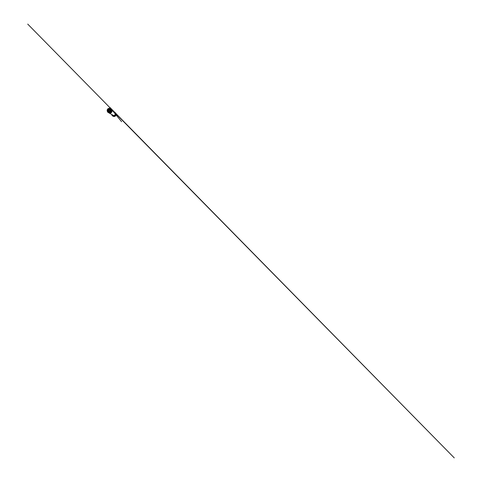 <?xml version="1.0" encoding="UTF-8"?>
<svg xmlns="http://www.w3.org/2000/svg" width="482" height="482" viewBox="0 0 482 482"><rect width="100%" height="100%" fill="white"/><g stroke="black" fill="none" stroke-linecap="round" stroke-linejoin="round"><path stroke-width="0.72" d="M109.613 109.818L108.793 110.221L109.239 111.234L110.059 110.83L109.613 109.818M109.872 108.45L108.149 108.884L107.323 110.486L108.004 112.089L108.805 112.487L110.565 112.071L111.167 111.336L111.228 109.528L109.872 108.45M111.746 114.535C111.872 115.294 112.282 115.843 112.969 116.18C113.824 116.566 114.915 116.307 115.523 115.566C116.138 114.824 116.186 113.704 115.644 112.939L113.8 112.053M113.119 116.24L113.264 116.313C114.083 116.68 115.132 116.439 115.716 115.722C116.307 115.011 116.349 113.939 115.831 113.204L115.8 113.162M115.644 112.939L116.126 114.15L115.68 112.987M115.788 115.373L115.825 115.403C115.445 116.035 114.885 116.379 114.138 116.433L115.788 115.373M109.745 109.095L109.86 108.317L110.294 108.414L109.956 108.203L111.005 108.751L121.609 121.693L109.962 107.468L454.273 457.9L27.727 24.1L115.234 113.095L111.36 109.155L111.945 110.878L111.161 112.42L109.354 113.017L107.576 112.035L107.155 109.974L107.896 108.775L109.956 108.203L109.745 109.095L110.643 109.872L110.143 111.577L108.932 111.83L108.046 111.041L108.131 109.848L109.149 109.083L110.312 109.583M110.589 108.962L110.48 109.294M109.667 109.589L108.589 110.119L108.552 110.95L109.173 111.463L110.264 110.926L110.294 110.095L109.667 109.589M109.143 111.523C108.613 111.408 108.281 110.836 108.432 110.3C108.57 109.763 109.149 109.396 109.673 109.51C110.203 109.619 110.547 110.185 110.402 110.727C110.264 111.276 109.673 111.649 109.143 111.523M109.095 111.595L110.372 110.968L110.408 109.992L109.673 109.402L108.414 110.029L108.372 110.993L109.095 111.595M109.065 111.667L108.197 110.505L108.679 109.565L109.685 109.318L110.571 110.468L110.089 111.42L109.065 111.667M109.01 111.89L110.637 111.095L110.679 109.848L109.745 109.095L108.546 109.396L107.974 110.511L109.01 111.89M108.986 111.938C108.227 111.77 107.757 110.944 107.968 110.179C108.173 109.408 108.998 108.878 109.751 109.04C110.511 109.191 111.005 110.01 110.8 110.794C110.601 111.577 109.745 112.113 108.986 111.938M108.956 111.981L110.715 111.125L110.764 109.775L109.751 108.968L108.462 109.294L107.841 110.492L108.36 111.691L108.956 111.981M108.938 112.029L108.317 111.728L107.787 110.486L108.426 109.245L109.757 108.914L110.806 109.751L110.758 111.143L110.294 111.71L108.938 112.029M108.854 112.342C109.83 112.577 110.938 111.878 111.191 110.866C111.463 109.854 110.818 108.799 109.842 108.607C108.872 108.402 107.805 109.083 107.546 110.071C107.275 111.059 107.878 112.125 108.854 112.342M109.842 108.595L111.107 109.601L111.053 111.282L110.492 111.969L108.848 112.354L107.613 111.324L107.468 110.492L108.233 108.998L109.842 108.595M108.793 112.547L110.601 112.119L111.222 111.36L111.276 109.504L109.884 108.396L108.113 108.842L107.263 110.492L107.968 112.137L108.793 112.547M108.45 112.571L109.083 112.836C109.95 113.035 110.944 112.619 111.45 111.824C111.957 111.029 111.902 109.968 111.336 109.287L111.426 109.342C112.011 110.017 112.083 111.089 111.583 111.896C111.089 112.71 110.077 113.143 109.197 112.933L108.432 112.571C109.287 113.24 110.661 113.053 111.396 112.155C112.143 111.264 112.065 109.878 111.246 109.161L111.222 109.143M108.793 112.68L108.263 112.481C107.106 111.86 106.853 110.167 107.733 109.131C108.589 108.07 110.294 107.998 111.125 109.016C111.704 109.721 111.758 110.812 111.24 111.631C110.715 112.457 109.691 112.89 108.793 112.68M111.33 109.275C111.902 109.956 111.957 111.023 111.456 111.818C110.95 112.613 109.956 113.041 109.083 112.836L108.323 112.511M108.769 112.782L109.444 113.077C110.306 113.282 111.288 112.86 111.776 112.065C112.27 111.276 112.198 110.221 111.619 109.565L111.517 109.456M111.246 109.161L111.619 109.565C112.264 110.294 112.264 111.517 111.595 112.318C110.932 113.125 109.733 113.36 108.89 112.86L108.408 112.553M108.89 112.86L113.457 115.469C114.686 115.831 115.716 114.138 114.83 113.228L111.613 109.565M114.132 112.427L115.475 113.397C115.77 114.047 115.65 114.837 115.18 115.385C114.3 116.385 112.559 116.017 112.186 114.788M108.263 112.481C107.1 111.854 106.847 110.161 107.727 109.125C108.577 108.07 110.288 107.992 111.125 109.016M110.36 109.522L110.474 111.167L109.625 111.782L108.619 111.637"/></g></svg>
